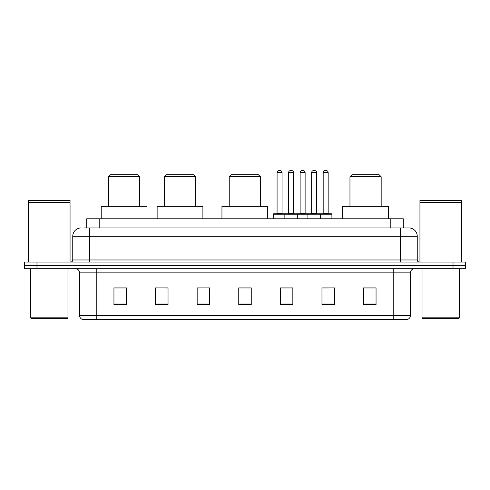 <?xml version="1.0" encoding="UTF-8"?>
<svg xmlns="http://www.w3.org/2000/svg" width="490" height="490" viewBox="0 0 490 490"><rect width="100%" height="100%" fill="white"/><g stroke="black" fill="none" stroke-linecap="round" stroke-linejoin="round"><path stroke-width="0.73" d="M83.998 227.942L89.401 227.942L83.998 227.942L86.706 227.942L86.706 218.791L403.295 218.791L403.295 227.942M81.083 227.942A8.318 8.318 0 0 0 72.759 236.266L72.759 259.976A2.083 2.083 0 0 1 70.683 262.058M417.241 236.266L89.401 236.266L89.401 227.942L408.917 227.942A8.318 8.318 0 0 1 417.241 236.266L417.241 259.976C417.364 261.243 418.056 261.936 419.318 262.058M36.983 262.058L24.5 262.058L24.5 265.384L36.983 265.384L24.5 265.384L24.5 268.716L36.983 268.716L36.983 265.384L453.017 265.384L36.983 265.384L36.983 262.058L453.017 262.058L453.017 265.384L465.5 265.384L453.017 265.384L453.017 268.716L36.983 268.716M453.017 268.716L465.5 268.716L465.5 262.058L453.017 262.058M408.795 227.942L406.002 227.942M410.418 315.474C410.302 317.471 409.303 318.8 407.423 319.468L393.776 319.468L393.776 315.474L410.418 315.474L410.418 272.875A4.159 4.159 0 0 1 414.577 268.716M393.776 319.468L82.577 319.468A4.159 4.159 0 0 1 79.582 315.474L79.582 272.875C79.337 270.345 77.953 268.961 75.423 268.716M376.051 304.535L376.051 287.893L363.568 287.893L363.568 304.535L376.051 304.535M334.45 304.535L334.45 287.893L321.967 287.893L321.967 304.535L334.45 304.535M292.842 304.535L292.842 287.893L280.366 287.893L280.366 304.535L292.842 304.535M126.432 304.535L126.432 287.893L113.95 287.893L113.95 304.535L126.432 304.535M168.033 304.535L168.033 287.893L155.551 287.893L155.551 304.535L168.033 304.535M209.634 304.535L209.634 287.893L197.158 287.893L197.158 304.535L209.634 304.535M251.241 304.535L251.241 287.893L238.759 287.893L238.759 304.535L251.241 304.535M386.206 319.468L96.224 319.468L96.224 315.474L393.776 315.474L393.776 272.875L79.582 272.875M322.549 287.979L328.79 287.979M209.634 287.893L197.158 287.979L209.634 287.893M165.038 287.979L168.033 287.979M287.979 287.979L282.693 287.979M251.241 287.979L238.759 287.979M126.432 287.979L113.95 287.979M292.842 287.979L280.366 287.979M376.051 287.979L363.568 287.979M67.142 318.641L31.366 318.641L30.533 317.808L67.975 317.808L67.142 318.641M30.533 268.716L30.533 317.808M67.975 268.716L67.975 317.808M28.451 202.774L70.058 202.774L28.451 202.774L28.451 262.058M70.058 202.774L70.058 262.058M69.85 202.566L28.659 202.566M70.058 202.358L70.058 200.484L28.451 200.484L28.451 202.358M108.498 176.768L139.699 176.768L137.623 174.691L110.581 174.691L108.498 176.768L108.498 206.308M139.699 176.768L139.699 206.308M146.982 218.791L146.982 206.308L101.216 206.308L101.216 218.791M164.413 176.768L195.614 176.768L193.538 174.691L166.496 174.691L164.413 176.768L164.413 206.308M195.614 176.768L195.614 206.308M202.897 218.791L202.897 206.308L157.131 206.308L157.131 218.791M229.234 176.768L260.435 176.768L258.353 174.691L231.311 174.691L229.234 176.768L229.234 206.308M260.435 176.768L260.435 206.308M267.718 218.791L267.718 206.308L221.952 206.308L221.952 218.791M349.964 176.768L381.171 176.768L379.089 174.691L352.047 174.691L349.964 176.768L349.964 206.308M381.171 176.768L381.171 206.308M388.448 218.791L388.448 206.308L342.688 206.308L342.688 218.791M458.634 318.641L422.858 318.641L422.025 317.808L459.467 317.808L458.634 318.641M422.025 268.716L422.025 317.808M459.467 268.716L459.467 317.808M419.942 202.774L461.549 202.774L419.942 202.774L419.942 262.058M461.549 202.774L461.549 262.058M461.341 202.566L420.151 202.566M461.549 202.358L461.549 200.484L419.942 200.484L419.942 202.358M319.848 213.799L331.497 213.799A0.417 0.417 0 0 1 331.908 214.216L284.855 214.216A0.417 0.417 0 0 1 285.272 213.799L296.922 213.799A0.417 0.417 0 0 1 297.338 214.216L297.338 218.791M293.596 172.609L288.598 172.609A2.083 2.083 0 0 1 290.68 170.532L291.513 170.532A2.083 2.083 0 0 1 293.596 172.609L293.596 213.383A0.417 0.417 0 0 0 294.012 213.799M288.598 172.609L288.598 213.383A0.417 0.417 0 0 1 288.187 213.799M285.272 213.799L273.751 213.799A0.417 0.417 0 0 0 273.334 214.216L284.855 214.216L284.855 218.791M307.904 218.791L307.904 214.216A0.417 0.417 0 0 1 308.32 213.799L319.97 213.799A0.417 0.417 0 0 1 320.387 214.216L320.387 218.791M316.644 172.609L311.652 172.609A2.083 2.083 0 0 1 313.729 170.532L314.562 170.532A2.083 2.083 0 0 1 316.644 172.609L316.644 213.383A0.417 0.417 0 0 0 317.061 213.799M311.652 172.609L311.652 213.383A0.417 0.417 0 0 1 311.236 213.799M285.811 214.216A0.417 0.417 0 0 0 285.394 213.799M277.077 172.609A2.083 2.083 0 0 1 279.159 170.532L279.986 170.532A2.083 2.083 0 0 1 282.069 172.609L277.077 172.609L277.077 213.383A0.417 0.417 0 0 1 276.66 213.799M282.069 172.609L282.069 213.383A0.417 0.417 0 0 0 282.485 213.799M273.334 214.216L273.334 218.791M308.859 214.216A0.417 0.417 0 0 0 308.443 213.799M296.799 213.799L308.32 213.799M300.125 172.609A2.083 2.083 0 0 1 302.207 170.532L303.034 170.532A2.083 2.083 0 0 1 305.117 172.609L300.125 172.609L300.125 213.383A0.417 0.417 0 0 1 299.709 213.799M305.117 172.609L305.117 213.383A0.417 0.417 0 0 0 305.533 213.799M323.173 172.609A2.083 2.083 0 0 1 325.256 170.532L326.083 170.532A2.083 2.083 0 0 1 328.165 172.609L323.173 172.609L323.173 213.383A0.417 0.417 0 0 1 322.757 213.799M328.165 172.609L328.165 213.383A0.417 0.417 0 0 0 328.582 213.799M331.908 214.216L331.908 218.791M99.188 227.942L99.188 218.791M390.812 227.942L390.812 218.791M89.401 262.058L89.401 236.266L72.759 236.266M72.759 259.976L417.241 259.976M400.6 227.942L400.6 262.058M393.776 268.716L393.776 272.875L410.418 272.875M79.582 315.474L96.224 315.474L96.224 268.716M251.241 303.959L238.759 303.959M209.634 303.959L197.158 303.959M168.033 303.959L155.551 303.959M126.432 303.959L113.95 303.959M292.842 303.959L280.366 303.959M334.45 303.959L321.967 303.959M376.051 303.959L363.568 303.959M288.598 213.383L293.596 213.383M311.652 213.383L316.644 213.383M277.077 213.383L282.069 213.383M300.125 213.383L305.117 213.383M323.173 213.383L328.165 213.383"/></g></svg>
